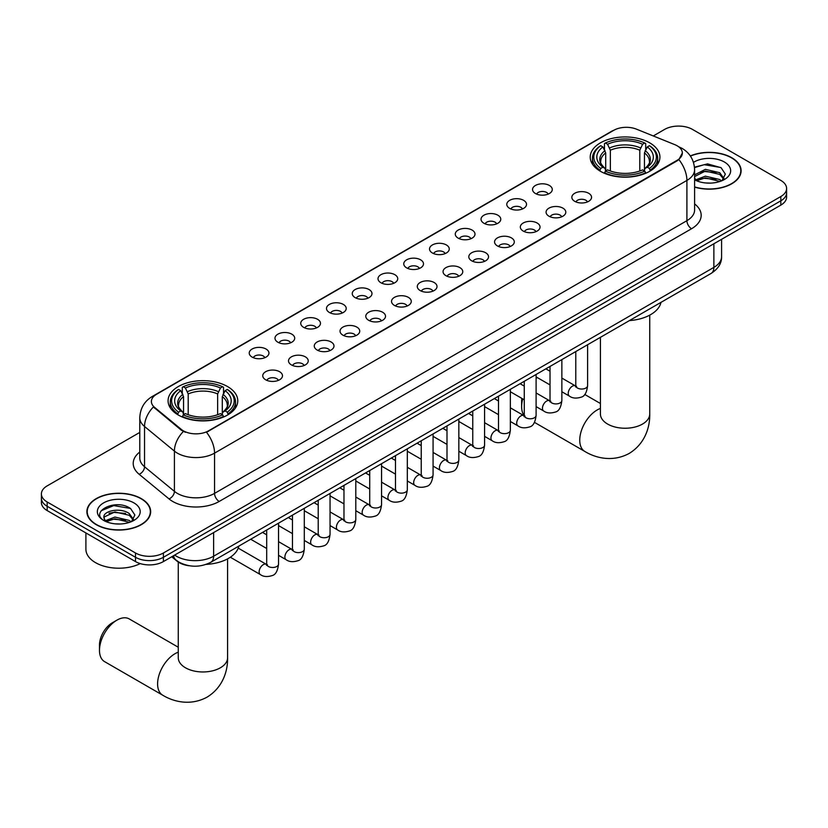 <?xml version="1.0" encoding="UTF-8"?>
<svg xmlns="http://www.w3.org/2000/svg" width="828" height="828" viewBox="0 0 828 828"><rect width="100%" height="100%" fill="white"/><g stroke="black" fill="none" stroke-linecap="round" stroke-linejoin="round"><path stroke-width="1.24" d="M227.565 386.562A34.848 20.12 0 0 0 189.591 382.205A34.848 20.12 0 0 0 168.074 400.793A34.848 20.12 0 0 0 178.289 415.014A34.848 20.12 0 0 0 216.263 419.382A34.848 20.12 0 0 0 237.771 400.793A34.848 20.12 0 0 0 227.565 386.562M649.711 142.84A34.848 20.12 0 0 0 611.737 138.483A34.848 20.12 0 0 0 590.229 157.061A34.848 20.12 0 0 0 600.435 171.292A34.848 20.12 0 0 0 638.409 175.65A34.848 20.12 0 0 0 659.926 157.061A34.848 20.12 0 0 0 649.711 142.84M535.437 193.514A9.864 5.692 180 0 1 533.48 191.91A9.864 5.692 180 0 1 536.751 184.83A9.864 5.692 180 0 1 549.388 185.462A9.864 5.692 180 0 1 551.345 191.91A9.864 5.692 180 0 1 535.437 193.514M548.188 194.104A5.92 3.415 0 0 0 546.594 192.448A5.92 3.415 0 0 0 540.767 191.578A5.92 3.415 0 0 0 536.637 194.104M509.686 208.387A9.864 5.692 180 0 1 507.719 206.783A9.864 5.692 180 0 1 510.99 199.703A9.864 5.692 180 0 1 523.627 200.335A9.864 5.692 180 0 1 525.583 206.783A9.864 5.692 180 0 1 509.686 208.387M522.427 208.977A5.92 3.415 0 0 0 520.843 207.31A5.92 3.415 0 0 0 515.006 206.451A5.92 3.415 0 0 0 510.886 208.977M483.925 223.26A9.864 5.692 180 0 1 481.968 221.645A9.864 5.692 180 0 1 485.229 214.576A9.864 5.692 180 0 1 497.876 215.208A9.864 5.692 180 0 1 499.833 221.645A9.864 5.692 180 0 1 483.925 223.26M496.665 223.85A5.92 3.415 0 0 0 495.082 222.183A5.92 3.415 0 0 0 489.255 221.314A5.92 3.415 0 0 0 485.125 223.85M458.163 238.133A9.864 5.692 180 0 1 456.207 236.518A9.864 5.692 180 0 1 459.478 229.439A9.864 5.692 180 0 1 472.115 230.081A9.864 5.692 180 0 1 474.071 236.518A9.864 5.692 180 0 1 458.163 238.133M470.915 238.723A5.92 3.415 0 0 0 469.321 237.056A5.92 3.415 0 0 0 463.494 236.187A5.92 3.415 0 0 0 459.364 238.723M432.413 252.995A9.864 5.692 180 0 1 430.456 251.391A9.864 5.692 180 0 1 433.717 244.312A9.864 5.692 180 0 1 446.354 244.943A9.864 5.692 180 0 1 448.321 251.391A9.864 5.692 180 0 1 432.413 252.995M445.154 253.585A5.92 3.415 0 0 0 443.57 251.929A5.92 3.415 0 0 0 437.743 251.06A5.92 3.415 0 0 0 433.613 253.585M406.651 267.868A9.864 5.692 180 0 1 404.695 266.264A9.864 5.692 180 0 1 407.966 259.185A9.864 5.692 180 0 1 420.603 259.816A9.864 5.692 180 0 1 422.559 266.264A9.864 5.692 180 0 1 406.651 267.868M419.403 268.458A5.92 3.415 0 0 0 417.809 266.792A5.92 3.415 0 0 0 411.982 265.933A5.92 3.415 0 0 0 407.852 268.458M380.901 282.741A9.864 5.692 180 0 1 378.945 281.127A9.864 5.692 180 0 1 382.205 274.058A9.864 5.692 180 0 1 394.842 274.689A9.864 5.692 180 0 1 396.798 281.127A9.864 5.692 180 0 1 380.901 282.741M393.642 283.331A5.92 3.415 0 0 0 392.058 281.665A5.92 3.415 0 0 0 386.231 280.806A5.92 3.415 0 0 0 382.101 283.331M355.14 297.614A9.864 5.692 180 0 1 353.183 296A9.864 5.692 180 0 1 356.454 288.92A9.864 5.692 180 0 1 369.091 289.562A9.864 5.692 180 0 1 371.047 296A9.864 5.692 180 0 1 355.14 297.614M367.891 298.204A5.92 3.415 0 0 0 366.297 296.538A5.92 3.415 0 0 0 360.47 295.668A5.92 3.415 0 0 0 356.34 298.204M329.389 312.477A9.864 5.692 180 0 1 327.422 310.873A9.864 5.692 180 0 1 330.693 303.793A9.864 5.692 180 0 1 343.33 304.425A9.864 5.692 180 0 1 345.286 310.873A9.864 5.692 180 0 1 329.389 312.477M342.13 313.067A5.92 3.415 0 0 0 340.546 311.411A5.92 3.415 0 0 0 334.709 310.541A5.92 3.415 0 0 0 330.589 313.067M303.628 327.35A9.864 5.692 180 0 1 301.671 325.746A9.864 5.692 180 0 1 304.942 318.666A9.864 5.692 180 0 1 317.579 319.297A9.864 5.692 180 0 1 319.536 325.746A9.864 5.692 180 0 1 303.628 327.35M316.379 327.94A5.92 3.415 0 0 0 314.785 326.273A5.92 3.415 0 0 0 308.958 325.414A5.92 3.415 0 0 0 304.828 327.94M277.866 342.223A9.864 5.692 180 0 1 275.91 340.608A9.864 5.692 180 0 1 279.181 333.539A9.864 5.692 180 0 1 291.818 334.17A9.864 5.692 180 0 1 293.774 340.608A9.864 5.692 180 0 1 277.866 342.223M290.618 342.813A5.92 3.415 0 0 0 289.034 341.146A5.92 3.415 0 0 0 283.197 340.287A5.92 3.415 0 0 0 279.077 342.813M252.116 357.096A9.864 5.692 180 0 1 250.159 355.481A9.864 5.692 180 0 1 253.42 348.402A9.864 5.692 180 0 1 266.057 349.043A9.864 5.692 180 0 1 268.024 355.481A9.864 5.692 180 0 1 252.116 357.096M264.856 357.686A5.92 3.415 0 0 0 263.273 356.019A5.92 3.415 0 0 0 257.446 355.15A5.92 3.415 0 0 0 253.316 357.686M574.725 201.328A9.864 5.692 180 0 1 572.769 199.714A9.864 5.692 180 0 1 576.029 192.645A9.864 5.692 180 0 1 588.667 193.276A9.864 5.692 180 0 1 590.623 199.714A9.864 5.692 180 0 1 574.725 201.328M587.466 201.918A5.92 3.415 0 0 0 585.882 200.252A5.92 3.415 0 0 0 580.055 199.393A5.92 3.415 0 0 0 575.926 201.918M548.964 216.201A9.864 5.692 180 0 1 547.008 214.587A9.864 5.692 180 0 1 550.278 207.507A9.864 5.692 180 0 1 562.916 208.149A9.864 5.692 180 0 1 564.872 214.587A9.864 5.692 180 0 1 548.964 216.201M561.715 216.791A5.92 3.415 0 0 0 560.121 215.125A5.92 3.415 0 0 0 554.294 214.255A5.92 3.415 0 0 0 550.165 216.791M523.213 231.074A9.864 5.692 180 0 1 521.257 229.459A9.864 5.692 180 0 1 524.517 222.38A9.864 5.692 180 0 1 537.155 223.022A9.864 5.692 180 0 1 539.111 229.459A9.864 5.692 180 0 1 523.213 231.074M535.954 231.664A5.92 3.415 0 0 0 534.37 229.998A5.92 3.415 0 0 0 528.543 229.128A5.92 3.415 0 0 0 524.414 231.664M497.452 245.937A9.864 5.692 180 0 1 495.496 244.332A9.864 5.692 180 0 1 498.766 237.253A9.864 5.692 180 0 1 511.404 237.884A9.864 5.692 180 0 1 513.36 244.332A9.864 5.692 180 0 1 497.452 245.937M510.203 246.527A5.92 3.415 0 0 0 508.609 244.871A5.92 3.415 0 0 0 502.782 244.001A5.92 3.415 0 0 0 498.653 246.527M471.701 260.81A9.864 5.692 180 0 1 469.735 259.195A9.864 5.692 180 0 1 473.005 252.126A9.864 5.692 180 0 1 485.643 252.757A9.864 5.692 180 0 1 487.599 259.195A9.864 5.692 180 0 1 471.701 260.81M484.442 261.4A5.92 3.415 0 0 0 482.859 259.733A5.92 3.415 0 0 0 477.021 258.874A5.92 3.415 0 0 0 472.902 261.4M445.94 275.683A9.864 5.692 180 0 1 443.984 274.068A9.864 5.692 180 0 1 447.255 266.989A9.864 5.692 180 0 1 459.892 267.63A9.864 5.692 180 0 1 461.848 274.068A9.864 5.692 180 0 1 445.94 275.683M458.691 276.273A5.92 3.415 0 0 0 457.097 274.606A5.92 3.415 0 0 0 451.27 273.737A5.92 3.415 0 0 0 447.141 276.273M420.179 290.556A9.864 5.692 180 0 1 418.223 288.941A9.864 5.692 180 0 1 421.493 281.862A9.864 5.692 180 0 1 434.131 282.503A9.864 5.692 180 0 1 436.087 288.941A9.864 5.692 180 0 1 420.179 290.556M432.93 291.145A5.92 3.415 0 0 0 431.347 289.479A5.92 3.415 0 0 0 425.509 288.61A5.92 3.415 0 0 0 421.39 291.145M394.428 305.418A9.864 5.692 180 0 1 392.472 303.814A9.864 5.692 180 0 1 395.732 296.734A9.864 5.692 180 0 1 408.37 297.366A9.864 5.692 180 0 1 410.336 303.814A9.864 5.692 180 0 1 394.428 305.418M407.169 306.008A5.92 3.415 0 0 0 405.585 304.352A5.92 3.415 0 0 0 399.758 303.483A5.92 3.415 0 0 0 395.629 306.008M368.667 320.291A9.864 5.692 180 0 1 366.711 318.687A9.864 5.692 180 0 1 369.981 311.607A9.864 5.692 180 0 1 382.619 312.239A9.864 5.692 180 0 1 384.575 318.687A9.864 5.692 180 0 1 368.667 320.291M381.418 320.881A5.92 3.415 0 0 0 379.824 319.215A5.92 3.415 0 0 0 373.997 318.356A5.92 3.415 0 0 0 369.868 320.881M342.916 335.164A9.864 5.692 180 0 1 340.96 333.549A9.864 5.692 180 0 1 344.22 326.48A9.864 5.692 180 0 1 356.858 327.112A9.864 5.692 180 0 1 358.814 333.549A9.864 5.692 180 0 1 342.916 335.164M355.657 335.754A5.92 3.415 0 0 0 354.074 334.088A5.92 3.415 0 0 0 348.246 333.218A5.92 3.415 0 0 0 344.117 335.754M317.155 350.037A9.864 5.692 180 0 1 315.199 348.422A9.864 5.692 180 0 1 318.469 341.343A9.864 5.692 180 0 1 331.107 341.985A9.864 5.692 180 0 1 333.063 348.422A9.864 5.692 180 0 1 317.155 350.037M329.906 350.627A5.92 3.415 0 0 0 328.312 348.961A5.92 3.415 0 0 0 322.485 348.091A5.92 3.415 0 0 0 318.356 350.627M291.404 364.9A9.864 5.692 180 0 1 289.448 363.295A9.864 5.692 180 0 1 292.708 356.216A9.864 5.692 180 0 1 305.346 356.847A9.864 5.692 180 0 1 307.302 363.295A9.864 5.692 180 0 1 291.404 364.9M304.145 365.49A5.92 3.415 0 0 0 302.562 363.834A5.92 3.415 0 0 0 296.724 362.964A5.92 3.415 0 0 0 292.605 365.49M265.643 379.773A9.864 5.692 180 0 1 263.687 378.168A9.864 5.692 180 0 1 266.958 371.089A9.864 5.692 180 0 1 279.595 371.72A9.864 5.692 180 0 1 281.551 378.168A9.864 5.692 180 0 1 265.643 379.773M278.394 380.362A5.92 3.415 0 0 0 276.8 378.696A5.92 3.415 0 0 0 270.973 377.837A5.92 3.415 0 0 0 266.844 380.362M674.779 144.641A17.75 10.246 180 0 1 677.149 145.79A17.75 10.246 180 0 1 682.344 153.035A17.75 10.246 180 0 1 677.149 160.29L208.501 430.85A17.75 10.246 180 0 1 181.415 429.484L154.608 407.386A17.75 10.246 180 0 1 151.389 401.508A17.75 10.246 180 0 1 156.595 394.263L613.755 130.317A17.75 10.246 180 0 1 636.494 129.168L674.779 144.641M189.488 565.783A19.727 11.385 180 0 1 177.016 561.125L171.727 556.768M694.609 187.118A31.888 18.413 0 0 0 741.112 170.754A31.888 18.413 0 0 0 731.776 157.734A31.888 18.413 0 0 0 690.324 155.933M141.319 498.632A31.888 18.413 0 0 0 106.574 494.637A31.888 18.413 0 0 0 86.888 511.652A31.888 18.413 0 0 0 96.224 524.673A31.888 18.413 0 0 0 130.979 528.657A31.888 18.413 0 0 0 150.665 511.652A31.888 18.413 0 0 0 141.319 498.632M682.344 153.035L678.867 159.566L677.149 160.818L206.503 432.278A23.008 13.289 60 0 1 214.545 453.133A26.299 15.183 180 0 1 177.358 453.133A26.299 15.183 180 0 1 174.408 451.105L144.538 426.482A26.299 15.183 180 0 1 139.787 417.767L139.787 458.029A26.299 15.183 0 0 0 144.538 466.744L174.408 491.366A26.299 15.183 0 0 0 177.358 493.395A26.299 15.183 0 0 0 214.545 493.395L686.909 220.683A26.299 15.183 0 0 0 694.609 209.95L694.609 169.678A26.299 15.183 180 0 1 686.909 180.421A23.008 13.289 -120 0 0 678.867 159.566M139.787 432.413L47.175 485.881A19.727 11.385 0 0 0 41.4 493.933L41.4 502.524A19.727 11.385 0 0 0 47.175 510.576L135.513 561.581L135.513 557.285A19.727 11.385 0 0 0 163.406 557.285L780.825 200.821A19.727 11.385 0 0 0 786.6 192.769A19.727 11.385 0 0 1 780.825 200.821L163.406 557.285A19.727 11.385 0 0 1 135.513 557.285L47.175 506.281L135.513 557.285L135.513 552.99A19.727 11.385 0 0 0 163.406 552.99L780.825 196.526A19.727 11.385 0 0 0 786.6 188.473A19.727 11.385 0 0 0 780.825 180.421L692.487 129.416A19.727 11.385 0 0 0 664.594 129.416L653.271 135.958M41.4 498.228A19.727 11.385 0 0 0 47.175 506.281A19.727 11.385 0 0 1 41.4 498.228M185.4 432.278L181.415 430.26L153.408 406.952A23.008 15.39 129.5 0 0 144.538 426.482L144.538 466.744A6.572 4.399 -50.5 0 1 139.156 474.289A32.872 18.982 180 0 1 139.787 452.016M41.4 493.933A19.727 11.385 0 0 0 47.175 501.985L135.513 552.99M135.513 561.581A19.727 11.385 0 0 0 163.406 561.581L780.825 205.116A19.727 11.385 0 0 0 786.6 197.064L786.6 188.473M694.609 186.911A31.557 18.216 0 0 0 740.781 170.754A31.557 18.216 0 0 0 731.538 157.869A31.557 18.216 0 0 0 690.448 156.109M705.663 182.957L710.621 183.102M695.81 179.811L705.384 176.167L719.729 179.521L721.467 180.918M696.69 180.732L705.384 177.865L720.039 181.435M694.609 177.678A14.863 8.58 0 0 0 696.824 180.846M694.609 174.863L705.384 169.347L719.729 172.7L724.003 178.6M694.609 176.561L705.384 171.054L719.729 174.408L723.662 179.045M694.754 179.883L695.52 180.349M694.609 179.811A21.435 12.379 0 0 0 724.386 179.51A21.435 12.379 0 0 0 724.386 162.009A21.435 12.379 0 0 0 693.471 162.36M721.975 180.701L725.338 174.108L721.085 167.711L707.547 163.872L694.485 167.173M695.955 180.473L694.609 178.889M694.516 167.566L704.214 164.7L720.795 167.515M699.484 172.369L704.214 171.51L716.054 172.524M699.484 179.19L704.214 178.331L716.054 179.345M96.462 524.538A31.557 18.216 0 0 0 130.855 528.481A31.557 18.216 0 0 0 150.334 511.652A31.557 18.216 0 0 0 141.091 498.766A31.557 18.216 0 0 0 106.698 494.813A31.557 18.216 0 0 0 87.219 511.652A31.557 18.216 0 0 0 96.462 524.538M85.905 532.932L85.905 549.233A32.872 18.982 0 0 0 95.53 562.647A32.872 18.982 0 0 0 140.253 563.599M115.216 523.855L120.163 524M105.363 520.708L114.926 517.055L129.282 520.419L131.021 521.806M106.243 521.63L114.926 518.763L129.592 522.333M105.508 521.371L103.976 517.769A14.863 8.58 0 0 0 106.367 521.744M133.546 519.498L129.282 513.598C120.36 506.943 102.01 511.052 103.976 517.769L103.914 517.117M104.007 517.976L104.421 516.869L114.926 511.942L129.282 515.295L133.215 519.932M131.528 521.599L134.881 515.006L130.638 508.599C115.599 497.794 88.875 512.035 104.307 520.771L105.073 521.236M133.929 502.896A21.435 12.379 0 0 0 103.614 502.896A21.435 12.379 0 0 0 103.614 520.398A21.435 12.379 0 0 0 133.929 520.398A21.435 12.379 0 0 0 133.929 502.896M101.171 510.752L113.757 505.587L130.348 508.413M109.037 513.267L113.757 512.408L125.597 513.422M109.037 520.077L113.757 519.228L125.597 520.243M522.737 398.899A24.654 14.231 120 0 0 521.63 406.62L521.63 401.249A18.081 10.443 -60 0 1 521.847 398.392M537.279 377.558A24.654 14.231 120 0 0 536.099 378.427M521.63 406.62A24.654 14.231 120 0 0 524.259 415.728M536.099 378.137L537.196 377.506L536.099 378.137M599.803 170.92L600.745 168.426A31.298 18.071 0 0 1 600.745 145.707L602.898 146.949A28.276 16.322 0 0 0 602.898 167.184L605.02 168.394L605.703 170.93M605.703 169.895L605.703 152.901L602.898 146.949M604.461 149.64L604.461 143.554L605.392 143.016A31.298 18.071 0 0 1 644.753 143.016L642.6 144.258A28.276 16.322 0 0 0 607.545 144.258L610.35 150.22L610.35 171.003M639.796 171.003L639.796 150.22L642.6 144.258M629.425 320.591A36.163 20.876 0 0 0 660.972 302.375M604.461 172.731A32.613 18.827 0 0 0 645.695 172.731L644.753 171.117A31.298 18.071 0 0 1 605.392 171.117L604.461 173.29M645.695 173.29L645.695 172.731M600.745 145.707L599.803 146.235A32.613 18.827 0 0 0 592.465 158.138A32.613 18.827 0 0 0 599.803 170.04M644.753 143.016L645.695 143.554L645.695 149.64M605.392 171.117L607.545 169.875A28.276 16.322 0 0 0 642.6 169.875L644.753 171.117M602.898 167.184L600.745 168.426M607.545 144.258L605.392 143.016M605.02 150.603A25.295 14.604 0 0 0 605.02 168.394L605.133 168.477C601.542 165 600.083 162.64 600.745 161.398A24.322 14.045 0 0 1 605.703 152.901M650.342 170.04A32.613 18.827 0 0 0 657.691 158.138A32.613 18.827 0 0 0 650.342 146.235L649.411 145.707A31.298 18.071 0 0 1 649.411 168.426L650.342 170.92M649.411 168.426L647.258 167.184A28.276 16.322 0 0 0 647.258 146.949L649.411 145.707M647.258 146.949L644.443 152.901L644.443 169.895L645.126 168.394L647.258 167.184M644.443 152.901A24.322 14.045 0 0 1 649.4 161.398C650.063 162.65 648.603 165.01 645.012 168.477L645.126 168.394A25.295 14.604 0 0 0 645.126 150.603M644.443 170.93L644.443 169.895M99.484 650.342L99.484 644.981A18.081 10.443 -60 0 1 112.266 622.832L116.914 620.151A24.654 14.231 120 0 0 99.484 650.342A24.654 14.231 120 0 0 104.587 661.634L162.702 695.189A24.654 14.231 -60 0 1 158.924 675.431A24.654 14.231 -60 0 1 175.029 653.696A24.654 14.231 -60 0 1 178.268 652.185M177.658 414.642L178.589 412.158A31.298 18.071 0 0 1 178.589 389.429L180.742 390.671A28.276 16.322 0 0 0 180.742 410.916L182.874 412.116L183.557 414.662M183.557 413.627L183.557 396.622L180.742 390.671M182.305 393.362L182.305 387.276L183.247 386.748A31.298 18.071 0 0 1 222.608 386.748L220.455 387.99A28.276 16.322 0 0 0 185.4 387.99L188.204 393.942L188.204 414.724M217.65 414.724L217.65 393.942L220.455 387.99M206.151 564.385A36.163 20.876 0 0 0 238.826 546.107M182.305 416.453A32.613 18.827 0 0 0 223.539 416.453L222.608 414.838A31.298 18.071 0 0 1 183.247 414.838L182.305 417.012M223.539 417.012L223.539 416.453M178.589 389.429L177.658 389.957A32.613 18.827 0 0 0 170.309 401.87A32.613 18.827 0 0 0 177.658 413.772M222.608 386.748L223.539 387.276L223.539 393.362M183.247 414.838L185.4 413.596A28.276 16.322 0 0 0 220.455 413.596L222.608 414.838M180.742 410.916L178.589 412.158M185.4 387.99L183.247 386.748M182.874 394.335A25.295 14.604 0 0 0 182.874 412.116L182.988 412.199C179.397 408.721 177.937 406.372 178.6 405.12A24.322 14.045 0 0 1 183.557 396.622M228.197 413.772A32.613 18.827 0 0 0 235.535 401.87A32.613 18.827 0 0 0 228.197 389.957L227.255 389.429A31.298 18.071 0 0 1 227.255 412.158L228.197 414.642M227.255 412.158L225.102 410.916A28.276 16.322 0 0 0 225.102 390.671L227.255 389.429M225.102 390.671L222.297 396.622L222.297 413.627L222.98 412.116L225.102 410.916M222.297 396.622A24.322 14.045 0 0 1 227.255 405.12C227.917 406.372 226.448 408.732 222.867 412.199L222.98 412.116A25.295 14.604 0 0 0 222.98 394.335M222.297 414.662L222.297 413.627M178.268 647.227L129.24 618.93A24.654 14.231 120 0 0 116.914 620.151L112.266 622.832M154.608 407.386L154.608 408.163M181.415 429.484L181.415 430.26M208.501 430.85L208.501 431.378M677.149 160.29L677.149 160.818M219.203 501.447A6.572 3.798 60 0 1 214.545 493.395L214.545 453.133L686.909 180.421L686.909 220.683A6.572 3.798 60 0 0 691.556 228.735L219.203 501.447A32.872 18.982 180 0 1 172.71 501.447A32.872 18.982 180 0 1 169.026 498.911L139.156 474.289M678.825 146.794A23.008 10.774 112 0 0 678.515 146.68L682.137 148.409C690.014 153.139 694.164 160.228 694.609 169.678M154.639 395.598A23.008 13.289 -120 0 0 152.248 396.498C144.382 401.218 140.232 408.307 139.787 417.767M152.248 396.498L611.82 131.166A23.008 13.289 60 0 1 613.569 130.431M183.371 431.481A23.008 15.39 129.5 0 0 174.408 451.105L174.408 491.366A6.572 4.399 -50.5 0 1 169.026 498.911M694.609 203.926A32.872 18.982 180 0 1 691.556 228.735M163.406 552.99L163.406 561.581M780.825 196.526L780.825 205.116M47.175 501.985L47.175 510.576M174.656 555.081A26.299 15.183 0 0 0 176.426 556.209A26.299 15.183 0 0 0 213.624 556.209L713.871 267.392A26.299 15.183 0 0 0 721.581 256.649C721.768 263.18 718.29 268.758 711.149 273.406L210.892 562.233A13.155 7.597 60 0 0 213.624 556.209L213.624 532.59M713.871 243.763L713.871 267.392A13.155 7.597 60 0 1 711.149 273.406M173.59 555.691A13.155 8.797 129.5 0 0 175.888 559.976L171.893 556.675M649.732 315.137L649.732 414A24.654 14.231 180 0 1 642.507 424.071A24.654 14.231 180 0 1 607.638 424.071A24.654 14.231 180 0 1 600.414 414L600.476 414.963M649.732 414C650.063 426.379 645.457 443.477 629.228 453.413C612.513 462.5 595.404 457.936 584.847 451.457A24.654 14.231 -60 0 1 581.07 431.698A24.654 14.231 -60 0 1 597.174 409.974A24.654 14.231 -60 0 1 600.414 408.452M639.796 150.22A24.322 14.045 0 0 0 610.35 150.22M640.479 147.922A25.295 14.604 0 0 0 609.667 147.922M227.586 558.869L227.586 657.722A24.654 14.231 180 0 1 220.362 667.792A24.654 14.231 180 0 1 185.493 667.792A24.654 14.231 180 0 1 178.268 657.722L178.331 658.695M217.65 393.942A24.322 14.045 0 0 0 188.204 393.942M218.333 391.644A25.295 14.604 0 0 0 187.521 391.644M587.611 344.727L587.611 385.631A5.92 3.415 180 0 1 585.613 388.187A5.92 3.415 180 0 1 577.509 388.042A5.92 3.415 180 0 1 575.781 385.631L575.595 386.904L576.122 386.469M587.611 385.631C586.804 392.503 584.671 396.343 581.235 397.14C576.34 398.651 572.417 398.32 569.436 396.126A5.92 3.415 -60 0 1 568.536 391.375A5.92 3.415 -60 0 1 572.396 386.169A5.92 3.415 -60 0 1 572.665 386.024A5.92 3.415 -60 0 1 575.356 385.869L576.557 386.345M561.86 359.6L561.86 400.504A5.92 3.415 180 0 1 559.852 403.06A5.92 3.415 180 0 1 551.759 402.915A5.92 3.415 180 0 1 550.02 400.504L549.833 401.777L550.361 401.342M561.86 400.504C561.042 407.366 558.921 411.205 555.474 412.013C550.589 413.524 546.656 413.182 543.685 410.988A5.92 3.415 -60 0 1 542.775 406.248A5.92 3.415 -60 0 1 546.646 401.031A5.92 3.415 -60 0 1 546.904 400.897A5.92 3.415 -60 0 1 549.606 400.742L550.806 401.218M536.099 374.473L536.099 415.366A5.92 3.415 180 0 1 534.101 417.933A5.92 3.415 180 0 1 525.997 417.788A5.92 3.415 180 0 1 524.269 415.366L524.072 416.65L524.61 416.215M536.099 415.366C535.292 422.239 533.16 426.078 529.713 426.886C524.828 428.397 520.895 428.055 517.924 425.861A5.92 3.415 -60 0 1 517.024 421.121A5.92 3.415 -60 0 1 520.884 415.904A5.92 3.415 -60 0 1 521.143 415.759A5.92 3.415 -60 0 1 523.845 415.615L525.045 416.091M510.348 389.346L510.348 430.239A5.92 3.415 180 0 1 508.34 432.806A5.92 3.415 180 0 1 500.247 432.651A5.92 3.415 180 0 1 498.508 430.239L498.321 431.523L498.849 431.077M510.348 430.239C509.53 437.112 507.409 440.951 503.962 441.759C499.077 443.27 495.144 442.928 492.174 440.734A5.92 3.415 -60 0 1 491.263 435.994A5.92 3.415 -60 0 1 495.134 430.777A5.92 3.415 -60 0 1 495.392 430.632A5.92 3.415 -60 0 1 498.083 430.488L499.284 430.953M484.587 404.209L484.587 445.112A5.92 3.415 180 0 1 482.579 447.669A5.92 3.415 180 0 1 474.485 447.524A5.92 3.415 180 0 1 472.757 445.112L472.56 446.385L473.088 445.95M484.587 445.112C483.78 451.984 481.648 455.824 478.201 456.621C473.316 458.132 469.383 457.801 466.412 455.607A5.92 3.415 -60 0 1 465.502 450.867A5.92 3.415 -60 0 1 469.372 445.65A5.92 3.415 -60 0 1 469.631 445.505A5.92 3.415 -60 0 1 472.333 445.35L473.533 445.826M458.836 419.082L458.836 459.985A5.92 3.415 180 0 1 456.828 462.541A5.92 3.415 180 0 1 448.735 462.397A5.92 3.415 180 0 1 446.996 459.985L446.809 461.258L447.337 460.823M458.836 459.985C458.019 466.857 455.897 470.687 452.45 471.494C447.555 473.005 443.632 472.664 440.662 470.47A5.92 3.415 -60 0 1 439.751 465.729A5.92 3.415 -60 0 1 443.611 460.513A5.92 3.415 -60 0 1 443.88 460.378A5.92 3.415 -60 0 1 446.571 460.223L447.772 460.699M433.075 433.955L433.075 474.848A5.92 3.415 180 0 1 431.067 477.414A5.92 3.415 180 0 1 422.973 477.27A5.92 3.415 180 0 1 421.235 474.848L421.048 476.131L421.576 475.696M433.075 474.848C432.268 481.72 430.136 485.56 426.689 486.367C421.804 487.878 417.871 487.537 414.9 485.343A5.92 3.415 -60 0 1 413.99 480.602A5.92 3.415 -60 0 1 417.861 475.386A5.92 3.415 -60 0 1 418.119 475.241A5.92 3.415 -60 0 1 420.821 475.096L422.021 475.572M407.314 448.828L407.314 489.721A5.92 3.415 180 0 1 405.316 492.287A5.92 3.415 180 0 1 397.212 492.142A5.92 3.415 180 0 1 395.484 489.721L395.298 491.004L395.825 490.559M407.314 489.721C406.507 496.593 404.374 500.433 400.938 501.24C396.043 502.751 392.12 502.41 389.139 500.215A5.92 3.415 -60 0 1 388.239 495.475A5.92 3.415 -60 0 1 392.099 490.259A5.92 3.415 -60 0 1 392.368 490.114A5.92 3.415 -60 0 1 395.059 489.969L396.26 490.445M381.563 463.69L381.563 504.594A5.92 3.415 180 0 1 379.555 507.15A5.92 3.415 180 0 1 371.461 507.005A5.92 3.415 180 0 1 369.723 504.594L369.536 505.867L370.064 505.432M381.563 504.594C380.745 511.466 378.624 515.306 375.177 516.103C370.292 517.624 366.359 517.283 363.389 515.088A5.92 3.415 -60 0 1 362.478 510.348A5.92 3.415 -60 0 1 366.349 505.132A5.92 3.415 -60 0 1 366.607 504.987A5.92 3.415 -60 0 1 369.309 504.832L370.509 505.308M355.802 478.563L355.802 519.466A5.92 3.415 180 0 1 353.804 522.023A5.92 3.415 180 0 1 345.7 521.878A5.92 3.415 180 0 1 343.972 519.466L343.775 520.74L344.313 520.305M355.802 519.466C354.995 526.339 352.863 530.168 349.416 530.976C344.531 532.487 340.608 532.145 337.627 529.951A5.92 3.415 -60 0 1 336.727 525.211A5.92 3.415 -60 0 1 340.587 519.994A5.92 3.415 -60 0 1 340.857 519.86A5.92 3.415 -60 0 1 343.548 519.705L344.748 520.181M330.051 493.436L330.051 534.329A5.92 3.415 180 0 1 328.043 536.896A5.92 3.415 180 0 1 319.95 536.751A5.92 3.415 180 0 1 318.211 534.329L318.024 535.612L318.552 535.178M330.051 534.329C329.233 541.201 327.112 545.041 323.665 545.849C318.78 547.36 314.847 547.018 311.877 544.824A5.92 3.415 -60 0 1 310.966 540.084A5.92 3.415 -60 0 1 314.837 534.867A5.92 3.415 -60 0 1 315.095 534.733A5.92 3.415 -60 0 1 317.786 534.577L318.997 535.054M304.29 508.309L304.29 549.202A5.92 3.415 180 0 1 302.292 551.769A5.92 3.415 180 0 1 294.188 551.624A5.92 3.415 180 0 1 292.46 549.202L292.263 550.485L292.791 550.04M304.29 549.202C303.483 556.074 301.351 559.914 297.904 560.722C293.019 562.233 289.086 561.891 286.115 559.697A5.92 3.415 -60 0 1 285.215 554.957A5.92 3.415 -60 0 1 289.075 549.74A5.92 3.415 -60 0 1 289.334 549.595A5.92 3.415 -60 0 1 292.036 549.45L293.236 549.927M278.539 523.172L278.539 564.075A5.92 3.415 180 0 1 276.531 566.642A5.92 3.415 180 0 1 268.438 566.487A5.92 3.415 180 0 1 266.699 564.075L266.512 565.348L267.04 564.913M278.539 564.075C277.722 570.947 275.6 574.787 272.153 575.584C267.268 577.106 263.335 576.764 260.365 574.57A5.92 3.415 -60 0 1 259.454 569.83A5.92 3.415 -60 0 1 263.314 564.613A5.92 3.415 -60 0 1 263.583 564.468A5.92 3.415 -60 0 1 266.274 564.313L267.475 564.789M611.82 131.166L616.042 129.199M210.892 562.233C200.314 567.542 189.736 567.542 179.148 562.233L175.888 559.976M721.581 256.649L721.581 239.323M740.781 173.394L740.781 170.754M150.334 514.291L150.334 511.652M87.219 514.291L87.219 511.652M584.847 451.457L534.443 422.352M592.465 164.161L592.465 158.138M657.691 164.161L657.691 158.138M600.414 403.505L584.713 394.438M600.414 337.338L600.414 414M227.586 657.722C227.917 670.111 223.312 687.209 207.083 697.135C190.368 706.232 173.259 701.668 162.702 695.189M170.309 407.883L170.309 401.87M235.535 407.883L235.535 401.87M178.268 562.057L178.268 657.722M569.436 396.126L561.86 391.747M550.02 384.916L536.099 376.875M575.781 351.569L575.781 385.631M575.356 385.869L561.86 378.075M550.02 371.244L545.859 368.843M543.685 410.988L536.099 406.61M524.269 399.779L510.348 391.747M550.02 366.431L550.02 400.504M549.606 400.742L536.099 392.948M524.269 386.117L520.098 383.706M517.924 425.861L510.348 421.483M498.508 414.652L484.587 406.61M524.269 381.304L524.269 415.366M523.845 415.615L510.348 407.821M498.508 400.99L494.347 398.579M492.174 440.734L484.587 436.356M472.757 429.525L458.836 421.483M498.508 396.177L498.508 430.239M498.083 430.488L484.587 422.694M472.757 415.853L468.586 413.451M466.412 455.607L458.836 451.229M446.996 444.398L433.075 436.356M472.757 411.05L472.757 445.112M472.333 445.35L458.836 437.557M446.996 430.726L442.825 428.324M440.662 470.47L433.075 466.092M421.235 459.261L407.314 451.229M446.996 425.913L446.996 459.985M446.571 460.223L433.075 452.43M421.235 445.599L417.074 443.197M414.9 485.343L407.314 480.964M395.484 474.133L381.563 466.092M421.235 440.786L421.235 474.848M420.821 475.096L407.314 467.302M395.484 460.471L391.313 458.06M389.139 500.215L381.563 495.837M369.723 489.006L355.802 480.964M395.484 455.659L395.484 489.721M395.059 489.969L381.563 482.175M369.723 475.334L365.562 472.933M363.389 515.088L355.802 510.71M343.972 503.879L330.051 495.837M369.723 470.532L369.723 504.594M369.309 504.832L355.802 497.038M343.972 490.207L339.801 487.806M337.627 529.951L330.051 525.583M318.211 518.742L304.29 510.71M343.972 485.394L343.972 519.466M343.548 519.705L330.051 511.911M318.211 505.08L314.05 502.679M311.877 544.824L304.29 540.446M292.46 533.615L278.539 525.583M318.211 500.267L318.211 534.329M317.786 534.577L304.29 526.784M292.46 519.953L288.289 517.541M286.115 559.697L278.539 555.319M266.699 548.488L250.698 539.245M292.46 515.14L292.46 549.202M292.036 549.45L278.539 541.657M266.699 534.816L262.538 532.414M260.365 574.57L230.319 557.223M266.699 530.013L266.699 564.075M266.274 564.313L238.226 548.126"/></g></svg>
